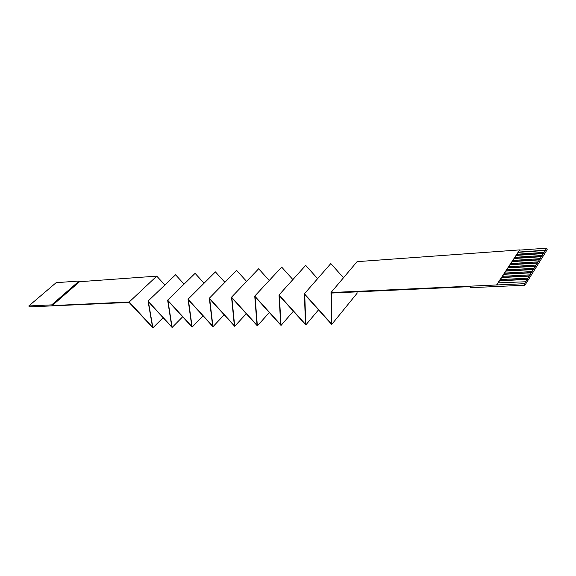 <?xml version="1.0" encoding="UTF-8"?>
<svg xmlns="http://www.w3.org/2000/svg" width="576" height="576" viewBox="0 0 576 576"><rect width="100%" height="100%" fill="white"/><g stroke="black" fill="none" stroke-linecap="round" stroke-linejoin="round"><path stroke-width="0.86" d="M28.8 305.971L56.138 282.686L79.164 281.009L51.718 304.877L28.8 305.971L29.362 306.9L129.067 302.414L152.899 327.838L148.392 301.738L172.123 327.478L167.983 300.838L192.125 327.096L188.395 299.894L212.969 326.707L209.678 298.908L234.691 326.297L231.89 297.886L257.364 325.872L255.096 296.813L281.038 325.426L279.353 295.697L305.791 324.965L304.747 294.523L331.697 324.475L331.351 293.054L470.383 286.603L470.779 287.676L524.938 285.214L524.419 283.694L331.02 292.536L331.366 323.748L304.409 293.782L305.46 324.252L279.014 294.97L280.706 324.734L254.75 296.107L257.026 325.195L231.545 297.194L234.36 325.634L209.333 298.231L212.63 326.059L188.05 299.232L191.794 326.462L167.638 300.182L171.785 326.851L148.046 301.104L152.568 327.226L129.226 301.982L52.142 305.597L79.567 281.707L156.758 276.134L164.88 284.983M148.046 301.104L175.55 274.774L184.09 284.112M167.638 300.182L195.091 273.362L204.077 283.219M188.05 299.232L215.417 271.894L224.899 282.319M209.333 298.231L236.592 270.36L246.6 281.412M231.545 297.194L258.653 268.769L269.237 280.498M254.75 296.107L281.671 267.106L292.889 279.576M279.014 294.97L305.698 265.37L317.614 278.669M304.409 293.782L330.811 263.556L343.49 277.762M331.02 292.536L357.084 261.655L519.674 249.905L517.025 254.239L544.082 252.367L543.492 253.303L516.42 255.161L514.994 257.321L542.11 255.506L541.519 256.45L514.382 258.25L512.95 260.431L540.122 258.667L539.525 259.625L512.33 261.367L510.883 263.556L538.121 261.857L537.523 262.822L510.264 264.499L508.81 266.71L536.105 265.068L535.5 266.04L508.183 267.66L506.714 269.892L534.074 268.308L533.462 269.287L506.081 270.85L504.605 273.089L532.03 271.57L531.41 272.556L503.971 274.061L502.481 276.322L529.963 274.86L529.344 275.854L501.84 277.294L500.335 279.569L527.882 278.172L527.256 279.173L499.694 280.548L496.771 284.99M524.938 285.214L547.2 249.638L546.718 248.162L519.746 250.106M331.697 324.475L357.041 293.314L357.055 291.859M156.758 276.134L129.226 301.982M500.335 279.569L499.694 280.548M498.182 282.845L525.874 281.758L527.256 279.173M525.787 281.513L524.419 283.694M546.718 248.162L545.45 250.178L518.443 252.094M544.082 252.367L545.45 250.178M542.11 255.506L543.492 253.303M540.122 258.667L541.519 256.45M538.121 261.857L539.525 259.625M536.105 265.068L537.523 262.822M534.074 268.308L535.5 266.04M532.03 271.57L533.462 269.287M529.963 274.86L531.41 272.556M527.882 278.172L529.344 275.854M502.481 276.322L501.84 277.294M504.605 273.089L503.971 274.061M506.714 269.892L506.081 270.85M508.81 266.71L508.183 267.66M510.883 263.556L510.264 264.499M512.95 260.431L512.33 261.367M514.994 257.321L514.382 258.25M517.025 254.239L516.42 255.161M519.674 249.905L496.692 284.782M79.164 281.009L79.567 281.707M51.718 304.877L52.142 305.597M163.116 317.707L152.899 327.838M182.664 316.8L172.123 327.478M203.004 315.835L192.125 327.096M224.194 314.806L212.969 326.707M246.276 313.697L234.691 326.297M269.323 312.509L257.364 325.872M293.378 311.22L281.038 325.426M318.521 309.838L305.791 324.965M545.53 250.423L518.27 252.346M543.571 253.548L516.254 255.413M541.598 256.694L514.217 258.509M539.604 259.87L512.165 261.619M537.602 263.066L510.098 264.758M535.579 266.285L508.01 267.919M533.549 269.532L505.915 271.102M531.497 272.801L503.798 274.313M529.423 276.098L501.674 277.546M527.342 279.418L499.522 280.807"/></g></svg>

